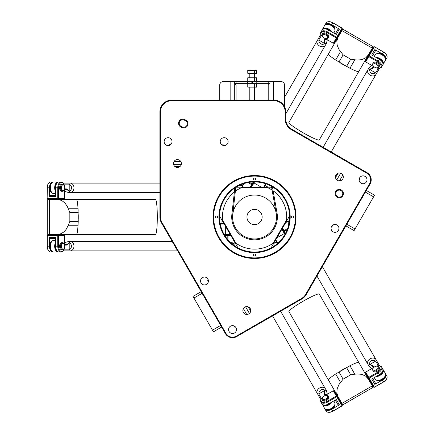 <?xml version="1.0" encoding="UTF-8"?>
<svg xmlns="http://www.w3.org/2000/svg" width="434" height="434" viewBox="0 0 434 434"><rect width="100%" height="100%" fill="white"/><g stroke="black" fill="none" stroke-linecap="round" stroke-linejoin="round"><path stroke-width="0.65" d="M340.663 370.864A17.528 1.85 -30 0 1 342.697 369.67A17.528 1.85 -30 0 1 344.742 368.509M348.149 366.659A17.528 1.85 -30 0 1 358.799 362.509A17.528 1.85 -30 0 1 358.804 362.515A17.528 1.85 150 0 0 349.956 365.748L335.672 373.999A17.528 1.85 150 0 0 328.451 380.048A17.528 1.85 -30 0 1 328.44 380.038A17.528 1.85 -30 0 1 337.364 372.893M358.809 362.526L368.374 379.094L365.743 376.197L361.929 374.406L357.285 373.886L350.705 374.781L346.5 367.495M338.911 371.878L343.115 379.159L339.052 384.416L337.18 388.696L336.822 392.895L338.015 396.616L328.451 380.048M343.115 379.159L350.705 374.781M328.44 380.038L288.919 311.574A17.528 1.85 150 0 1 303.171 301.212A17.528 1.85 150 0 1 319.272 294.051L358.799 362.509M368.374 379.094L373.137 387.34L342.779 404.868L338.015 396.616M335.639 392.499L341.927 403.392L372.285 385.864L365.992 374.971M344.742 65.491A17.528 1.85 -150 0 1 342.697 64.33A17.528 1.85 -150 0 1 340.663 63.136M337.364 61.107A17.528 1.85 -150 0 1 328.44 53.962A17.528 1.85 -150 0 1 328.446 53.957A17.528 1.85 30 0 0 335.672 60L349.956 68.252A17.528 1.85 30 0 0 358.809 71.474A17.528 1.85 -150 0 1 358.799 71.491A17.528 1.85 -150 0 1 348.149 67.341M328.451 53.952L338.015 37.384L336.822 41.105L337.18 45.304L339.052 49.584L343.115 54.841L338.911 62.122M346.5 66.505L350.705 59.219L357.285 60.114L361.929 59.594L365.743 57.803L368.374 54.906L358.809 71.474M350.705 59.219L343.115 54.841M358.799 71.491L319.272 139.949A17.528 1.85 30 0 1 303.171 132.788A17.528 1.85 30 0 1 288.919 122.426L328.44 53.962M338.015 37.384L342.779 29.132L373.137 46.66L368.374 54.906M371.889 49.986L371.385 49.693L372.285 48.136L341.927 30.608L335.639 41.501M365.992 59.029L366.708 57.793L367.213 58.08M78.245 214.646A17.528 1.85 90 0 1 78.261 217A17.528 1.85 90 0 1 78.245 219.354M78.142 223.228A17.528 1.85 90 0 1 76.411 234.528A17.528 1.85 90 0 1 76.406 234.528L155.464 234.528A17.528 1.85 -90 0 0 157.309 217A17.528 1.85 -90 0 0 155.464 199.472L76.411 199.472A17.528 1.85 90 0 1 76.411 199.472A17.528 1.85 90 0 1 78.142 210.772M78.028 208.754A17.528 1.85 -90 0 0 76.395 199.472L57.266 199.472L60.152 199.944L62.881 201.322L65.312 203.535L67.313 206.47L69.836 212.617L69.836 221.383L78.245 221.383L78.028 208.754L68.355 208.754M78.028 225.246L68.355 225.246L66.033 229.559L63.733 232.027L61.085 233.698L57.266 234.528L76.395 234.528A17.528 1.85 -90 0 0 78.028 225.246L78.245 221.383M68.355 225.246L69.836 221.383M78.245 212.617L69.836 212.617M57.266 234.528L47.74 234.528L47.74 199.472L57.266 199.472M62.024 199.472L49.443 199.472L49.443 234.528L62.024 234.528M70.162 250.885A4.676 3.808 90 0 1 70.156 250.885L70.151 250.885A4.676 3.808 -90 0 0 73.709 247.868A4.676 3.808 -90 0 0 72.679 242.714A4.676 3.808 -90 0 0 70.151 241.537A4.676 3.808 90 0 1 70.162 241.537A4.676 3.808 90 0 1 73.97 246.214A4.676 3.808 90 0 1 70.162 250.885L177.647 250.885L70.162 250.885M64.677 242.595L68.404 241.537L70.943 244.087L71.653 246.333L70.785 248.546L69.207 249.859L63.825 249.859M55.623 242.15A5.843 3.391 90 0 0 54.939 248.492A5.843 3.391 90 0 0 58.058 252.051L53.778 252.051A5.843 3.391 -90 0 1 51.364 250.315A5.843 3.391 -90 0 1 51.364 242.107A5.843 3.391 -90 0 1 53.778 240.371L55.623 240.371M51.304 242.215A5.55 3.217 90 0 0 51.25 242.313A5.55 3.217 90 0 0 51.25 250.109A5.55 3.217 90 0 0 51.304 250.206M69.462 242.714L67.08 244.32A5.843 3.391 -90 0 1 65.648 244.868A5.843 3.391 -90 0 1 65.458 244.857L64.677 244.781M58.199 251.883L59.008 252.051M64.677 245.047L65.686 245.15A6.136 3.559 90 0 0 67.395 244.586L69.207 243.121L69.207 249.859M68.8 242.937L69.207 243.121M57.874 251.715A5.55 3.217 -90 0 1 55.623 243.121M70.162 183.115A4.676 3.808 90 0 1 73.97 187.792A4.676 3.808 90 0 1 70.162 192.463A4.676 3.808 90 0 1 70.156 192.463A4.676 3.808 -90 0 0 73.959 187.792A4.676 3.808 -90 0 0 70.151 183.115A4.676 3.808 90 0 1 70.162 183.115L159.907 183.115L70.162 183.115M70.151 183.115L63.185 183.115M70.151 192.463L68.404 192.463L70.53 190.412L71.491 188.823L71.583 187.092L70.785 185.454L69.207 184.141L63.825 184.141M68.404 192.463L64.677 191.41M64.677 189.219L65.458 189.143A5.843 3.391 -90 0 1 65.648 189.132A5.843 3.391 -90 0 1 67.08 189.68L68.8 191.063L69.207 190.879L67.395 189.414A6.136 3.559 90 0 0 65.686 188.85L64.677 188.953M60.863 182.242L58.058 181.949A5.843 3.391 90 0 0 54.939 185.508A5.843 3.391 90 0 0 55.623 191.85M55.623 190.879A5.55 3.217 -90 0 1 57.874 182.291M69.462 191.286L68.8 191.063M55.623 193.629L53.778 193.629A5.843 3.391 -90 0 1 51.364 191.893A5.843 3.391 -90 0 1 51.364 183.685A5.843 3.391 -90 0 1 53.778 181.949L58.199 182.117M51.304 183.794A5.55 3.217 90 0 0 51.25 183.891A5.55 3.217 90 0 0 51.25 191.687A5.55 3.217 90 0 0 51.304 191.785M69.207 184.141L69.207 190.879M376.094 74.257A4.676 3.808 -150 0 1 370.142 75.218A4.676 3.808 -150 0 1 367.994 69.581A4.676 3.808 -150 0 1 367.999 69.576A4.676 3.808 30 0 0 370.142 75.207A4.676 3.808 30 0 0 376.094 74.247A4.676 3.808 -150 0 1 376.094 74.257L331.218 151.981L376.094 74.257M376.094 74.247L379.576 68.214M323.124 147.305L368.873 68.057L370.115 72.077L371.401 73.27L373.121 73.677L375.681 72.917L378.372 68.257M368.873 68.057L371.65 65.36M373.544 66.456L373.224 67.167A5.843 3.391 30 0 1 373.137 67.341A5.843 3.391 30 0 1 371.943 68.306L369.887 69.104L369.844 69.548L372.019 68.708A6.136 3.559 -150 0 0 373.365 67.509L373.777 66.592M381.502 66.641L383.151 64.362A5.843 3.391 -150 0 0 381.627 59.881A5.843 3.391 -150 0 0 375.795 57.299M376.636 57.787A5.55 3.217 30 0 1 382.951 64.026M369.367 69.57L369.887 69.104M374.254 56.409L375.177 54.809A5.843 3.391 30 0 1 377.889 53.588A5.843 3.391 30 0 1 384.996 57.689A5.843 3.391 30 0 1 385.294 60.651L382.934 64.395M384.931 57.586A5.55 3.217 -150 0 0 384.877 57.489A5.55 3.217 -150 0 0 378.123 53.588A5.55 3.217 -150 0 0 378.009 53.594M375.681 72.917L369.844 69.548M317.4 40.373A4.676 3.808 -150 0 1 317.406 40.367L317.406 40.362A4.676 3.808 30 0 0 318.236 44.952A4.676 3.808 30 0 0 323.216 46.633A4.676 3.808 30 0 0 325.5 45.038A4.676 3.808 -150 0 1 325.495 45.044A4.676 3.808 -150 0 1 319.543 46.004A4.676 3.808 -150 0 1 317.4 40.373L284.563 97.249L317.4 40.373M327.323 39.771L326.373 43.519L322.278 44.458L320.135 43.59L319.115 42.082L318.768 40.058L321.458 35.398M332.232 32.149A5.843 3.391 -150 0 0 327.084 28.389A5.843 3.391 -150 0 0 322.44 29.306L324.583 25.601A5.843 3.391 30 0 1 327.296 24.38A5.843 3.391 30 0 1 334.397 28.481A5.843 3.391 30 0 1 334.701 31.438L333.779 33.038M334.337 28.378A5.55 3.217 -150 0 0 334.283 28.275A5.55 3.217 -150 0 0 327.529 24.38A5.55 3.217 -150 0 0 327.415 24.38M324.822 43.85L324.627 40.986A5.843 3.391 30 0 1 324.865 39.472A5.843 3.391 30 0 1 324.974 39.31L325.429 38.675M322.516 29.512L320.894 31.986A5.843 3.391 -150 0 0 321.193 34.948L321.431 35.355A5.257 3.049 30 0 1 322.082 31.883A5.257 3.049 30 0 1 327.241 32.68L336.345 37.937L333.296 43.221L334.039 43.096L337.088 37.818L336.345 37.937L336.751 37.232L327.648 31.975A5.843 3.391 -150 0 0 320.894 31.986M325.196 38.539L324.605 39.364A6.136 3.559 -150 0 0 324.241 41.121L324.599 43.427L318.768 40.058M324.963 43.167L324.599 43.427M322.831 29.317A5.55 3.217 30 0 1 331.392 31.66M376.094 359.743A4.676 3.808 -30 0 1 376.094 359.748L376.099 359.753A4.676 3.808 150 0 0 371.705 358.18A4.676 3.808 150 0 0 367.761 361.647A4.676 3.808 150 0 0 367.999 364.43A4.676 3.808 -30 0 1 367.994 364.419A4.676 3.808 -30 0 1 370.142 358.782A4.676 3.808 -30 0 1 376.094 359.743L322.348 266.66L376.094 359.743M371.65 368.64L368.873 365.943L369.811 362.466L371.401 360.73L373.121 360.323L375.681 361.083L378.372 365.743M375.795 376.701A5.843 3.391 -30 0 0 381.627 374.119A5.843 3.391 -30 0 0 383.151 369.638L385.294 373.349A5.843 3.391 150 0 1 384.996 376.311A5.843 3.391 150 0 1 377.889 380.412A5.843 3.391 150 0 1 375.177 379.191L374.254 377.591M378.009 380.406A5.55 3.217 -30 0 0 378.128 380.412A5.55 3.217 -30 0 0 384.877 376.511A5.55 3.217 -30 0 0 384.931 376.414M369.367 364.43L371.943 365.694A5.843 3.391 150 0 1 373.137 366.659A5.843 3.391 150 0 1 373.224 366.833L373.544 367.544M382.934 369.605L381.605 366.958A5.843 3.391 -30 0 0 378.893 365.743L378.421 365.743A5.257 3.049 150 0 1 381.101 368.037A5.257 3.049 150 0 1 377.835 372.112L368.726 377.368L369.133 378.074L378.242 372.817A5.843 3.391 -30 0 0 381.605 366.958M373.777 367.408L373.365 366.491A6.136 3.559 -30 0 0 372.019 365.292L369.844 364.451L375.681 361.083M369.887 364.896L369.844 364.451M382.951 369.974A5.55 3.217 150 0 1 376.636 376.213M317.4 393.627A4.676 3.808 -30 0 1 319.543 387.996A4.676 3.808 -30 0 1 325.495 388.956A4.676 3.808 -30 0 1 325.5 388.962A4.676 3.808 150 0 0 319.549 388.001A4.676 3.808 150 0 0 317.406 393.638A4.676 3.808 -30 0 1 317.4 393.627L272.53 315.903L317.4 393.627M325.5 388.962L326.379 390.481L323.536 389.661L321.681 389.624L320.135 390.41L319.115 391.918L318.768 393.942L321.458 398.602M326.379 390.481L327.323 394.229M325.429 395.325L324.974 394.69A5.843 3.391 150 0 1 324.871 394.528A5.843 3.391 150 0 1 324.627 393.014L324.963 390.833L324.599 390.573L324.241 392.879A6.136 3.559 -30 0 0 324.605 394.636L325.196 395.461M321.29 402.123L322.44 404.694A5.843 3.391 -30 0 0 327.084 405.611A5.843 3.391 -30 0 0 332.232 401.851M331.392 402.34A5.55 3.217 150 0 1 322.831 404.683M324.822 390.15L324.963 390.833M333.779 400.962L334.701 402.562A5.843 3.391 150 0 1 334.402 405.519A5.843 3.391 150 0 1 327.296 409.62A5.843 3.391 150 0 1 324.583 408.399L322.516 404.488M327.415 409.62A5.55 3.217 -30 0 0 327.529 409.62A5.55 3.217 -30 0 0 334.283 405.725A5.55 3.217 -30 0 0 334.337 405.622M318.768 393.942L324.599 390.573M228.002 239.888L228.002 235.695L227.524 235.109L227.188 235.695L227.188 238.906M230.942 235.695L224.899 235.695M234.1 241.168L234.1 245.367M230.6 235.109L224.541 235.109M230.758 242.742A3.505 2.034 -90 0 1 231.051 242.704L232.006 242.704A3.505 2.034 90 0 0 231.11 243.062M231.723 243.599A2.919 1.693 -90 0 1 233.687 244.158A2.919 1.693 -90 0 1 234.121 245.481M233.687 244.158L233.449 243.751A3.505 2.034 90 0 0 232.006 242.704M250.841 187.206L252.382 184.542L252.046 183.956L250.168 187.206M253.874 181.954L252.382 184.542L251.633 184.662L248.004 182.562M253.185 181.976L252.046 183.956L249.262 182.351M243.843 187.206L240.208 185.106M244.152 183.522A3.505 2.034 30 0 1 244.038 183.794L243.566 184.618A3.505 2.034 -150 0 0 243.702 183.669M242.931 183.929A2.919 1.693 30 0 1 242.818 184.743A2.919 1.693 30 0 1 241.461 185.351A2.919 1.693 30 0 1 240.1 185.063M241.461 185.351L241.933 185.351A3.505 2.034 -150 0 0 243.566 184.618M287.644 228.55L284.015 230.644L283.749 231.349L284.422 231.349L287.205 229.743M282.545 228.1L285.567 233.329M285.708 222.626L289.342 220.526M282.209 228.685L285.241 233.937M288.74 224.736A3.505 2.034 150 0 1 288.561 224.497L288.089 223.673A3.505 2.034 -30 0 0 288.843 224.269M289.001 223.472A2.919 1.693 150 0 1 288.507 221.492A2.919 1.693 150 0 1 289.435 220.45M288.507 221.492L288.268 221.899A3.505 2.034 -30 0 0 288.089 223.673M377.835 372.112L379.311 374.672L371.721 379.05L374.819 384.41L375.491 383.238L372.735 378.47M335.298 400.083L338.048 404.857L339.399 404.857L336.307 399.502L328.717 403.88A5.843 3.391 -30 0 1 321.963 403.87L320.894 402.014A5.843 3.391 -30 0 0 327.648 402.025L336.751 396.768L337.088 396.182L334.039 390.904L333.296 390.779L336.345 396.063L337.088 396.182L342.323 405.253L342.057 405.953L342.323 405.253M373.696 387.139L374.439 387.258L369.133 378.074L368.461 378.074L373.696 387.139L374.368 387.139L383.477 381.882A5.843 3.391 150 0 0 386.542 378.985A5.843 3.391 150 0 0 386.84 376.028L385.772 374.173A5.843 3.391 150 0 1 382.408 380.027L374.819 384.41M365.678 372.084L368.726 377.368L368.461 378.074L365.412 372.79L365.678 372.084L374.054 367.251M375.887 366.291A5.257 3.049 150 0 1 378.421 365.743M374.439 387.258L383.548 382.001A5.257 3.049 -30 0 0 386.303 379.397L386.542 378.985M379.311 374.672A5.843 3.391 -30 0 0 382.679 368.813M378.871 366.893L379.343 367.717A3.505 2.034 150 0 1 377.325 371.233A3.505 2.034 150 0 1 373.273 371.222L372.795 370.397A3.505 2.034 -30 0 0 376.848 370.408A3.505 2.034 -30 0 0 378.871 366.893A3.505 2.034 -30 0 0 377.244 366.16L376.766 366.16A2.919 1.693 150 0 1 378.123 366.773A2.919 1.693 150 0 1 375.399 370.148A2.919 1.693 150 0 1 373.218 368.216A2.919 1.693 150 0 1 376.766 366.16M323.173 396.725A5.257 3.049 150 0 0 321.431 398.645A5.257 3.049 150 0 0 322.082 402.117A5.257 3.049 150 0 0 327.241 401.32L336.345 396.063L341.987 405.833L332.883 411.096A5.843 3.391 150 0 1 328.842 412.3A5.843 3.391 150 0 1 326.129 411.079L325.055 409.224A5.843 3.391 150 0 1 324.871 408.785M324.92 395.618L333.296 390.779M321.431 398.645L321.193 399.052A5.843 3.391 -30 0 0 320.894 402.014M328.842 412.3L329.314 412.3A5.257 3.049 -30 0 0 332.949 411.215L342.057 405.953M339.399 404.857L331.809 409.24A5.843 3.391 150 0 1 325.055 409.224M328.272 396.101L328.75 396.926A3.505 2.034 150 0 1 326.731 400.441A3.505 2.034 150 0 1 322.679 400.43L322.202 399.611A3.505 2.034 -30 0 0 326.254 399.616A3.505 2.034 -30 0 0 328.272 396.101A3.505 2.034 -30 0 0 326.645 395.374L326.173 395.374A2.919 1.693 150 0 1 327.529 395.982A2.919 1.693 150 0 1 324.806 399.361A2.919 1.693 150 0 1 322.619 397.425A2.919 1.693 150 0 1 326.173 395.374M322.619 397.425L322.386 397.832A3.505 2.034 -30 0 0 322.202 399.611M373.218 368.216L372.98 368.623A3.505 2.034 -30 0 0 372.795 370.397M326.01 409.452A5.257 3.049 -30 0 0 331.641 408.947A5.257 3.049 -30 0 0 334.896 404.32M330.903 402.616A5.257 3.049 150 0 1 323.764 405.009M376.603 380.238A5.257 3.049 -30 0 0 382.235 379.734A5.257 3.049 -30 0 0 385.49 375.112M382.766 370.94A5.257 3.049 150 0 1 377.124 375.936M385.484 373.788A5.843 3.391 150 0 1 385.772 374.173M55.623 195.387L50.116 195.387L49.438 196.553L55.623 196.553L55.623 187.792A5.843 3.391 90 0 1 59.013 181.949L61.156 181.949A5.843 3.391 90 0 0 57.765 187.792L57.765 198.305L58.579 198.305L58.579 187.792A5.257 3.049 -90 0 1 60.472 182.926A5.257 3.049 -90 0 1 63.803 184.097A5.257 3.049 -90 0 1 64.595 186.566M55.623 238.619L50.116 238.619L49.438 237.447L55.623 237.447L55.623 246.214A5.843 3.391 90 0 0 59.013 252.051L61.156 252.051A5.843 3.391 90 0 0 63.565 250.315L63.803 249.903A5.257 3.049 -90 0 1 60.472 251.074A5.257 3.049 -90 0 1 58.579 246.214L58.579 235.695L64.677 235.695L64.205 235.109L58.102 235.109L58.579 235.695L57.765 235.695L57.765 246.214A5.843 3.391 90 0 0 61.156 252.051M49.438 196.553L49.438 187.792L47.295 187.792L47.16 198.305L47.637 198.891L58.102 198.891L58.579 198.305L64.677 198.305L64.205 198.891L58.102 198.891L57.765 198.305L47.295 198.305L47.637 198.891M63.803 184.097L63.565 183.685A5.843 3.391 90 0 0 61.156 181.949M64.677 188.633L64.677 198.305M47.16 187.792L47.295 187.792A5.843 3.391 -90 0 1 48.272 183.685L48.038 184.097A5.257 3.049 90 0 0 47.16 187.792L47.16 198.305M48.272 183.685A5.843 3.391 -90 0 1 50.686 181.949L52.823 181.949A5.843 3.391 -90 0 1 53.301 182.003M62.583 191.296L61.628 191.296A3.505 2.034 -90 0 1 59.599 187.792A3.505 2.034 -90 0 1 61.628 184.282L62.583 184.282A3.505 2.034 90 0 0 60.548 187.792A3.505 2.034 90 0 0 62.583 191.296A3.505 2.034 90 0 0 64.031 190.249L64.265 189.842A2.919 1.693 -90 0 1 61.492 188.915A2.919 1.693 -90 0 1 63.06 184.868A2.919 1.693 -90 0 1 64.265 185.736A2.919 1.693 -90 0 1 64.265 189.842M47.637 235.109L47.16 235.695L57.765 235.695L58.102 235.109L47.637 235.109L47.295 235.695L47.295 246.214A5.843 3.391 -90 0 0 48.272 250.315A5.843 3.391 -90 0 0 50.686 252.051L52.823 252.051A5.843 3.391 -90 0 1 49.438 246.214L49.438 237.447M64.677 235.695L64.677 245.367M47.16 235.695L47.16 246.214A5.257 3.049 90 0 0 48.038 249.903L48.272 250.315M64.595 247.434A5.257 3.049 -90 0 1 63.803 249.903M53.301 251.997A5.843 3.391 -90 0 1 52.823 252.051M62.583 249.718L61.628 249.718A3.505 2.034 -90 0 1 59.599 246.214A3.505 2.034 -90 0 1 61.628 242.704L62.583 242.704A3.505 2.034 90 0 0 60.548 246.214A3.505 2.034 90 0 0 62.583 249.718A3.505 2.034 90 0 0 64.031 248.671L64.265 248.264A2.919 1.693 -90 0 1 61.492 247.337A2.919 1.693 -90 0 1 63.06 243.29A2.919 1.693 -90 0 1 64.265 244.158A2.919 1.693 -90 0 1 64.265 248.264M64.265 244.158L64.031 243.751A3.505 2.034 90 0 0 62.583 242.704M64.265 185.736L64.031 185.329A3.505 2.034 90 0 0 62.583 184.282M52.156 241.082A5.257 3.049 90 0 0 49.774 246.214A5.257 3.049 90 0 0 52.156 251.34M57.125 251.064A5.257 3.049 -90 0 1 55.623 243.686M52.156 182.66A5.257 3.049 90 0 0 49.774 187.792A5.257 3.049 90 0 0 52.156 192.918M55.623 190.314A5.257 3.049 -90 0 1 57.125 182.936M49.438 187.792A5.843 3.391 -90 0 1 52.823 181.949M372.735 55.53L375.491 50.762L374.819 49.59L371.721 54.95L379.311 59.328A5.843 3.391 -150 0 1 382.679 65.187L381.605 67.042A5.843 3.391 -150 0 0 378.242 61.183L369.133 55.926L368.726 56.632L377.835 61.888A5.257 3.049 30 0 1 381.101 65.963A5.257 3.049 30 0 1 378.421 68.257A5.257 3.049 30 0 1 375.887 67.709M335.292 33.917L338.048 29.143L339.399 29.143L336.307 34.498L328.717 30.12A5.843 3.391 -150 0 0 321.963 30.13M374.819 49.59L382.403 53.973L383.477 52.118L374.439 46.742L373.696 46.861L368.461 55.926L368.726 56.632L365.678 61.916L365.412 61.21L368.461 55.926L369.133 55.926L374.368 46.861L373.696 46.861M378.421 68.257L378.893 68.257A5.843 3.391 -150 0 0 381.605 67.042M374.054 66.749L365.678 61.916M383.542 51.999L383.477 52.118A5.843 3.391 30 0 1 386.542 55.015L386.303 54.603A5.257 3.049 -150 0 0 383.542 51.999L374.439 46.742M386.542 55.015A5.843 3.391 30 0 1 386.84 57.972L385.772 59.827A5.843 3.391 30 0 1 385.484 60.212M372.795 63.603L373.273 62.778A3.505 2.034 30 0 1 377.325 62.767A3.505 2.034 30 0 1 379.343 66.283L378.871 67.107A3.505 2.034 -150 0 0 376.848 63.592A3.505 2.034 -150 0 0 372.795 63.603A3.505 2.034 -150 0 0 372.98 65.377L373.213 65.784A2.919 1.693 30 0 1 375.399 63.852A2.919 1.693 30 0 1 378.123 67.227A2.919 1.693 30 0 1 376.766 67.84A2.919 1.693 30 0 1 373.213 65.784M342.323 28.747L342.057 28.047L336.751 37.232L337.088 37.818L342.323 28.747L341.987 28.167L332.883 22.904A5.843 3.391 30 0 0 328.842 21.7A5.843 3.391 30 0 0 326.129 22.921L325.055 24.776A5.843 3.391 30 0 1 331.809 24.76L339.399 29.143M333.296 43.221L324.92 38.382M342.057 28.047L332.949 22.785A5.257 3.049 -150 0 0 329.314 21.7L328.842 21.7M323.173 37.275A5.257 3.049 30 0 1 321.431 35.355M324.871 25.215A5.843 3.391 30 0 1 325.055 24.776M322.202 34.389L322.679 33.57A3.505 2.034 30 0 1 326.731 33.559A3.505 2.034 30 0 1 328.75 37.074L328.272 37.899A3.505 2.034 -150 0 0 326.254 34.384A3.505 2.034 -150 0 0 322.202 34.389A3.505 2.034 -150 0 0 322.381 36.168L322.619 36.575A2.919 1.693 30 0 1 324.806 34.639A2.919 1.693 30 0 1 327.529 38.018A2.919 1.693 30 0 1 326.173 38.626A2.919 1.693 30 0 1 322.619 36.575M326.173 38.626L326.645 38.626A3.505 2.034 -150 0 0 328.272 37.899M376.766 67.84L377.238 67.84A3.505 2.034 -150 0 0 378.871 67.107M334.896 29.68A5.257 3.049 -150 0 0 331.641 25.053A5.257 3.049 -150 0 0 326.01 24.548M323.759 28.991A5.257 3.049 30 0 1 330.903 31.384M385.49 58.888A5.257 3.049 -150 0 0 382.235 54.266A5.257 3.049 -150 0 0 376.603 53.762M377.124 58.064A5.257 3.049 30 0 1 382.766 63.06M382.403 53.973A5.843 3.391 30 0 1 385.772 59.827M247.754 73.281L256.527 73.281L256.527 70.362L247.754 70.362L247.754 73.281M254.335 73.281L254.335 70.362M249.946 73.281L249.946 70.362M249.946 83.339L249.946 87.136L256.527 87.136L256.527 83.339M254.335 83.339L254.335 87.136M247.754 83.339L247.754 87.136L249.946 87.136M249.946 81.587L249.946 77.789L247.754 77.789L247.754 81.587M256.527 81.587L256.527 77.789L249.946 77.789M254.335 81.587L254.335 77.789M254.552 180.034A1.009 1.009 0 0 1 253.678 178.52A1.009 1.009 0 0 1 255.425 178.52A1.009 1.009 0 0 1 254.552 180.034M291.512 217A1.009 1.009 0 0 1 293.031 216.127A1.009 1.009 0 0 1 293.031 217.873A1.009 1.009 0 0 1 291.512 217M254.552 253.966A1.009 1.009 0 0 1 255.425 255.48A1.009 1.009 0 0 1 253.678 255.48A1.009 1.009 0 0 1 254.552 253.966M217.586 217A1.009 1.009 0 0 1 216.072 217.873A1.009 1.009 0 0 1 216.072 216.127A1.009 1.009 0 0 1 217.586 217M285.415 199.179A35.637 35.637 0 0 0 223.689 199.179A35.637 35.637 0 0 0 254.552 252.637A35.637 35.637 0 0 0 285.415 199.179M284.91 199.472A35.051 35.051 0 0 1 254.552 252.051A35.051 35.051 0 0 1 224.194 199.472A35.051 35.051 0 0 1 284.91 199.472M289.966 196.553A40.894 40.894 0 0 1 254.552 257.894A40.894 40.894 0 0 1 219.137 196.553A40.894 40.894 0 0 1 289.966 196.553M290.471 196.26A41.48 41.48 0 0 0 218.627 196.26A41.48 41.48 0 0 0 254.552 258.48A41.48 41.48 0 0 0 290.471 196.26M291.285 129.598L366.849 173.226A7.595 7.595 0 0 1 369.627 183.598L305.666 294.382A11.1 11.1 0 0 1 301.603 298.446L236.313 336.138A7.595 7.595 0 0 1 225.94 333.361L161.98 222.577A11.1 11.1 0 0 1 160.493 217.027L160.493 111.842A11.1 11.1 0 0 1 171.593 100.742L274.049 100.742A11.1 11.1 0 0 1 285.149 111.842L285.149 118.976A12.266 12.266 0 0 0 291.285 129.598L291.577 129.093A11.685 11.685 0 0 1 285.735 118.976L285.735 111.842A11.685 11.685 0 0 0 274.049 100.156L171.593 100.156A11.685 11.685 0 0 0 159.907 111.842L159.907 217.027A11.685 11.685 0 0 0 161.475 222.87L225.43 333.654A8.181 8.181 0 0 0 236.606 336.643L301.896 298.95A11.685 11.685 0 0 0 306.176 294.67L370.131 183.891A8.181 8.181 0 0 0 367.137 172.721L291.577 129.093M184.455 119.475A4.177 4.177 0 0 0 178.933 121.574A4.177 4.177 0 0 0 181.032 127.097L182.096 127.58A4.177 4.177 0 0 0 187.624 125.48A4.177 4.177 0 0 0 185.524 119.952L184.455 119.475L184.179 120.088L185.247 120.571A3.505 3.505 0 0 1 187.005 125.204A3.505 3.505 0 0 1 182.372 126.961L181.309 126.484A3.505 3.505 0 0 1 179.546 121.851A3.505 3.505 0 0 1 184.179 120.088M227.59 139.667A3.944 3.944 0 0 1 224.172 145.58A3.944 3.944 0 0 1 220.76 139.667A3.944 3.944 0 0 1 227.59 139.667M171.501 139.667A3.944 3.944 0 0 1 168.088 145.58A3.944 3.944 0 0 1 164.67 139.667A3.944 3.944 0 0 1 171.501 139.667M180.848 161.573A3.944 3.944 0 0 1 177.435 167.486A3.944 3.944 0 0 1 174.018 161.573A3.944 3.944 0 0 1 180.848 161.573M363.052 183.745A3.944 3.944 0 0 1 359.634 177.832A3.944 3.944 0 0 1 366.464 177.832A3.944 3.944 0 0 1 363.052 183.745M335.01 232.315A3.944 3.944 0 0 1 331.592 226.402A3.944 3.944 0 0 1 338.422 226.402A3.944 3.944 0 0 1 335.01 232.315M339.404 180.886A3.944 3.944 0 0 1 335.987 174.973A3.944 3.944 0 0 1 342.817 174.973A3.944 3.944 0 0 1 339.404 180.886M229.103 327.589A3.944 3.944 0 0 1 235.933 327.589A3.944 3.944 0 0 1 232.516 333.507A3.944 3.944 0 0 1 229.103 327.589M201.061 279.019A3.944 3.944 0 0 1 207.891 279.019A3.944 3.944 0 0 1 204.474 284.932A3.944 3.944 0 0 1 201.061 279.019M243.398 308.541A3.944 3.944 0 0 1 250.228 308.541A3.944 3.944 0 0 1 246.816 314.455A3.944 3.944 0 0 1 243.398 308.541M342.882 191.54A4.177 4.177 0 0 0 335.645 191.54A4.177 4.177 0 0 0 339.263 197.812A4.177 4.177 0 0 0 342.882 191.54M342.296 191.877A3.505 3.505 0 0 1 339.263 197.139A3.505 3.505 0 0 1 336.225 191.877A3.505 3.505 0 0 1 342.296 191.877M219.718 100.156L219.718 85.091A3.505 3.505 0 0 1 223.222 81.587L230.817 81.587L230.817 100.156M236.074 100.156L236.074 85.091L234.322 83.339L234.322 81.587L230.817 81.587M234.322 81.587L247.478 81.587L247.478 83.339L269.959 83.339L268.207 85.091L268.207 100.156M251.839 83.339L251.839 81.587L247.478 81.587M251.839 81.587L252.442 81.587L252.442 83.339M256.803 83.339L256.803 81.587L252.442 81.587M256.803 81.587L269.959 81.587L269.959 100.156M273.463 100.156L273.463 81.587L269.959 81.587M273.463 81.587L281.058 81.587A3.505 3.505 0 0 1 284.563 85.091L284.563 106.748M234.322 100.156L234.322 83.339L247.478 83.339M247.754 85.091L236.074 85.091L234.322 83.339M269.959 83.339L268.207 85.091L256.527 85.091M262.147 217A7.595 7.595 0 0 1 250.754 223.575A7.595 7.595 0 0 1 250.754 210.425A7.595 7.595 0 0 1 262.147 217M236.074 81.587L236.074 83.339M268.207 81.587L268.207 83.339M272.438 186.853L277.038 213.045A22.834 22.834 0 0 1 255.257 239.823A22.834 22.834 0 0 1 231.859 214.439L234.843 188.014M232.732 214.537L235.792 187.39M271.445 186.289L276.176 213.197M276.507 217A21.955 21.955 0 0 1 243.572 236.015A21.955 21.955 0 0 1 243.572 197.985A21.955 21.955 0 0 1 276.507 217M273.127 190.781A32.132 32.132 0 0 1 286.543 220.011L273.154 243.197A32.132 32.132 0 0 1 235.95 243.197L222.561 220.011A32.132 32.132 0 0 1 234.393 191.974M235.364 191.226A32.132 32.132 0 0 1 241.163 187.792L267.935 187.792A32.132 32.132 0 0 1 272.118 190.092M237.978 247.89L219.517 215.904M236.085 187.206L271.608 187.206M272.498 187.206L273.019 187.206M289.586 215.904L271.12 247.89M249.805 77.789L249.805 73.281M249.805 100.156L249.805 87.136M201.186 291.659L192.994 296.389L193.944 298.039L213.441 331.804L221.633 327.073M202.141 293.308L193.944 298.039M220.684 325.424L212.486 330.155M345.887 225.886L354.084 230.617L373.582 196.852L374.531 195.202L366.334 190.466M346.842 224.237L355.034 228.968M365.385 192.116L373.582 196.852M220.092 223.429L223.857 223.429M266.216 183.945L264.333 187.206M277.348 243.631L275.465 240.371M224.194 224.009L220.206 224.009M263.66 187.206L265.651 183.75M254.552 181.949L251.514 187.206M284.91 234.528L281.872 229.266M275.802 239.785L277.793 243.241M224.194 234.528L230.264 234.528M349.956 365.748L354.79 374.124M335.672 373.999L340.506 382.376M335.672 60L340.506 51.624M349.956 68.252L354.79 59.876M67.395 244.586L64.677 244.32M65.458 244.857L65.686 245.15M67.395 189.414L64.677 189.68M65.686 188.85L65.458 189.143M372.019 68.708L373.148 66.228M373.365 67.509L373.224 67.167M324.241 41.121L325.825 38.908M324.974 39.31L324.605 39.364M372.019 365.292L373.148 367.772M373.224 366.833L373.365 366.491M324.241 392.879L325.825 395.092M324.605 394.636L324.974 394.69M383.548 382.001L382.408 380.027M327.241 401.32L328.717 403.88M331.809 409.24L332.949 411.215M55.623 187.792L58.579 187.792M55.623 246.214L58.579 246.214M47.16 246.214L49.438 246.214M379.311 59.328L377.835 61.888M328.717 30.12L327.241 32.68M332.949 22.785L331.809 24.76M181.032 127.097L181.309 126.484M182.096 127.58L182.372 126.961M185.247 120.571L185.524 119.952M366.849 173.226L367.137 172.721M285.735 118.976L285.149 118.976M369.627 183.598L370.131 183.891M285.735 111.842L285.149 111.842M305.666 294.382L306.176 294.67M274.049 100.156L274.049 100.742M301.603 298.446L301.896 298.95M171.593 100.156L171.593 100.742M236.313 336.138L236.606 336.643M159.907 111.842L160.493 111.842M225.94 333.361L225.43 333.654M159.907 217.027L160.493 217.027M161.98 222.577L161.475 222.87M234.317 326.053L234.707 327.165L233.975 325.901M207.647 280.293L208.412 281.189M235.575 327.073L235.038 327.301M207.691 279.941L208.157 279.588M243.36 308.617L246.729 314.455M245.563 306.773L249.425 313.467M248.199 306.822L250.706 311.162M359.113 179.996L359.878 179.101L359.146 180.37M332.818 225.978L333.209 224.866M359.363 178.396L359.829 178.748M332.487 226.114L331.95 225.886M339.491 180.886L342.86 175.048M336.795 179.898L340.657 173.204M335.515 177.587L338.021 173.253M170.226 144.951L169.065 144.734L170.529 144.734M223.19 144.734L222.034 144.951M168.712 145.531L168.783 144.951M223.472 144.951L223.548 145.531M180.804 161.497L174.061 161.497M181.298 164.329L173.567 164.329M179.942 166.591L174.929 166.591M253.977 182.942L261.366 187.206M284.335 233.535L276.946 237.799M225.338 234.528L225.338 225.995M172.249 241.537L70.162 241.537M70.151 241.537L68.404 241.537M70.151 250.885L63.185 250.885M58.058 252.051L53.778 252.051M159.907 192.463L70.162 192.463M285.735 113.92L325.495 45.044M325.5 45.038L326.373 43.519M317.406 40.362L320.889 34.329M322.44 29.306L324.583 25.601M316.95 276.008L368.873 365.943M376.099 359.753L379.576 365.786M383.151 369.638L385.294 373.349M280.624 311.232L325.495 388.956M317.406 393.638L320.889 399.671M230.015 235.109L230.015 234.528M221.98 220.179L221.98 223.429M251.134 186.696L251.639 186.989M265.272 185.578L268.087 187.206M282.501 229.195L281.997 229.488M273.588 243.62L276.404 241.993M367.213 375.92L366.708 376.207M371.889 384.014L371.385 384.307M340.522 402.123L341.026 401.83M335.845 394.029L336.35 393.736M51.245 198.891L51.245 199.472M60.592 198.891L60.592 199.472M60.592 235.109L60.592 234.528M51.245 235.109L51.245 234.528M335.845 39.971L336.35 40.264M340.522 31.877L341.026 32.17M254.476 77.789L254.476 73.281M254.476 100.156L254.476 87.136"/></g></svg>
